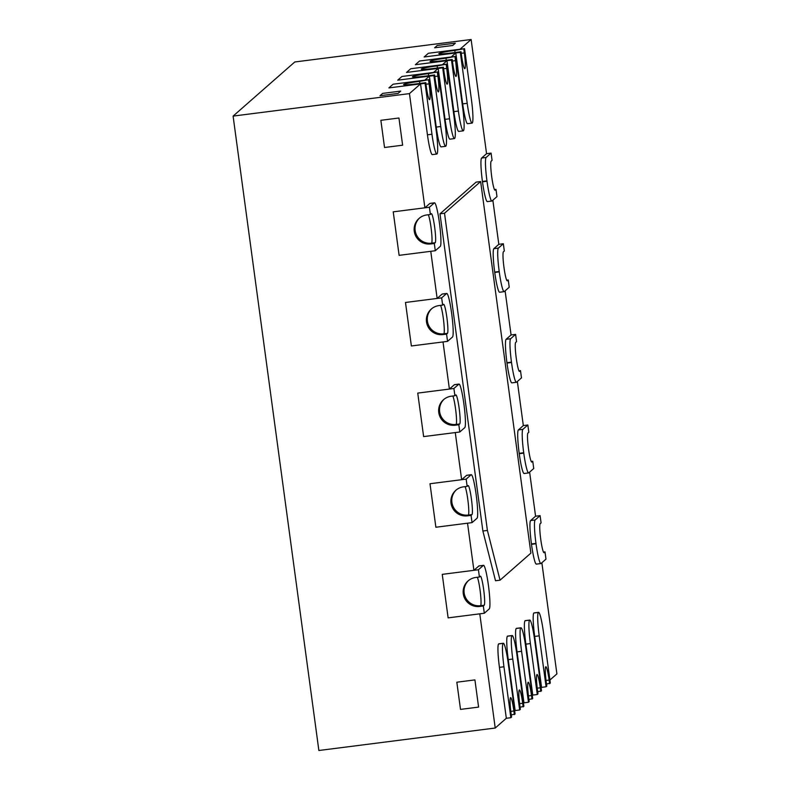 <?xml version="1.0" encoding="UTF-8"?>
<svg xmlns="http://www.w3.org/2000/svg" width="790" height="790" viewBox="0 0 790 790"><rect width="100%" height="100%" fill="white"/><g stroke="black" fill="none" stroke-linecap="round" stroke-linejoin="round"><path stroke-width="1.19" d="M478.424 569.748L483.371 565.403L478.849 565.986L473.901 570.331L442.252 574.36L478.424 569.748L479.402 577.006L475.787 577.46A14.674 14.546 -131.3 0 0 464.471 597.941A14.674 14.546 -131.3 0 0 479.708 606.463L483.322 605.999L484.31 613.257L448.128 617.869L442.252 574.36L448.128 617.869L479.787 613.83L495.221 728.024L318.874 750.5L233.099 116.1L294.779 61.976L471.126 39.5L486.561 153.695L481.614 158.04A21.824 2.321 82.7 0 0 482.433 181.443L482.483 181.809A21.824 2.321 82.7 0 0 487.341 201.618A21.824 2.321 82.7 0 0 487.499 201.539L487.163 201.578M479.402 577.006L480.281 576.226A14.674 1.56 82.7 0 1 480.389 576.177A14.674 1.56 82.7 0 1 483.727 590.012A14.674 1.56 82.7 0 1 484.201 605.229L480.587 605.693L479.708 606.463M483.371 565.403A21.824 2.321 -97.3 0 1 483.529 565.334A21.824 2.321 -97.3 0 1 488.388 585.133L488.437 585.499A21.824 2.321 -97.3 0 1 489.257 608.912L484.31 613.257M483.322 605.999L484.201 605.229M466.169 479.125L471.117 474.78L466.604 475.353L461.646 479.698L429.997 483.737L466.169 479.125L467.147 486.373L463.532 486.838A14.674 14.546 -131.3 0 0 452.216 507.308A14.674 14.546 -131.3 0 0 467.453 515.84L471.067 515.376L472.055 522.625L435.873 527.236L429.997 483.737L435.873 527.236L467.532 523.197L473.901 570.331M467.147 486.373L468.036 485.603A14.674 1.56 82.7 0 1 468.134 485.554A14.674 1.56 82.7 0 1 471.472 499.379A14.674 1.56 82.7 0 1 471.956 514.606L468.332 515.06L467.453 515.84M471.117 474.78A21.824 2.321 -97.3 0 1 471.275 474.701A21.824 2.321 -97.3 0 1 476.133 494.51L476.182 494.866A21.824 2.321 -97.3 0 1 477.002 518.28L472.055 522.625M471.067 515.376L471.956 514.606M453.914 388.492L458.872 384.147L454.349 384.73L449.392 389.075L417.742 393.104L453.914 388.492L454.892 395.741L451.278 396.205A14.674 14.546 -131.3 0 0 439.961 416.685A14.674 14.546 -131.3 0 0 455.198 425.208L458.822 424.744L459.8 431.992L423.628 436.603L417.742 393.104L423.628 436.603L455.277 432.574L461.646 479.698M454.892 395.741L455.781 394.97A14.674 1.56 82.7 0 1 455.879 394.921A14.674 1.56 82.7 0 1 459.217 408.756A14.674 1.56 82.7 0 1 459.701 423.973L456.077 424.437L455.198 425.208M458.872 384.147A21.824 2.321 -97.3 0 1 459.029 384.068A21.824 2.321 -97.3 0 1 463.878 403.878L463.928 404.243A21.824 2.321 -97.3 0 1 464.747 427.647L459.8 431.992M458.822 424.744L459.701 423.973M441.659 297.87L446.617 293.525L442.094 294.097L437.137 298.442L405.487 302.471L441.659 297.87L442.647 305.118L439.023 305.572A14.674 14.546 -131.3 0 0 427.706 326.053A14.674 14.546 -131.3 0 0 442.943 334.575L446.567 334.121L447.545 341.369L411.373 345.981L405.487 302.471L411.373 345.981L443.022 341.942L449.392 389.075M442.647 305.118L443.526 304.338A14.674 1.56 82.7 0 1 443.634 304.288A14.674 1.56 82.7 0 1 446.962 318.123A14.674 1.56 82.7 0 1 447.446 333.341L443.832 333.805L442.943 334.575M446.617 293.525A21.824 2.321 -97.3 0 1 446.775 293.446A21.824 2.321 -97.3 0 1 451.623 313.245L451.673 313.61A21.824 2.321 -97.3 0 1 452.492 337.024L447.545 341.369M446.567 334.121L447.446 333.341M429.404 207.237L434.362 202.892L429.839 203.465L424.892 207.81L393.232 211.848L429.404 207.237L430.392 214.485L426.768 214.949A14.674 14.546 -131.3 0 0 415.461 235.43A14.674 14.546 -131.3 0 0 430.688 243.952L434.312 243.488L435.29 250.736L399.118 255.348L393.232 211.848L399.118 255.348L430.767 251.319L437.137 298.442M430.392 214.485L431.271 213.715A14.674 1.56 82.7 0 1 431.38 213.665A14.674 1.56 82.7 0 1 434.707 227.5A14.674 1.56 82.7 0 1 435.191 242.718L431.577 243.172L430.688 243.952M434.362 202.892A21.824 2.321 -97.3 0 1 434.52 202.813A21.824 2.321 -97.3 0 1 439.378 222.622L439.428 222.987A21.824 2.321 -97.3 0 1 440.247 246.391L435.29 250.736M434.312 243.488L435.191 242.718M529.616 472.114L535.581 516.206L540.103 515.633L541.081 522.881L540.202 523.651A14.674 1.56 82.7 0 0 540.686 538.879A14.674 1.56 82.7 0 0 544.014 552.714A14.674 1.56 82.7 0 0 544.122 552.654L543.905 552.684M543.461 552.082L545.001 551.884L545.979 559.132L541.032 563.477A21.824 2.321 82.7 0 1 540.874 563.556A21.824 2.321 82.7 0 1 536.015 543.747L531.492 544.33A21.824 2.321 82.7 0 0 536.351 564.129A21.824 2.321 82.7 0 0 536.509 564.06L536.183 564.1M545.001 551.884L544.122 552.654M540.103 515.633L535.146 519.978A21.824 2.321 82.7 0 0 535.966 543.392L536.015 543.747M517.361 381.481L523.326 425.583L527.848 425L528.826 432.258L527.947 433.029A14.674 1.56 82.7 0 0 528.431 448.246A14.674 1.56 82.7 0 0 531.759 462.081A14.674 1.56 82.7 0 0 531.868 462.031L531.65 462.061M531.206 461.449L532.746 461.251L533.734 468.51L528.777 472.854A21.824 2.321 82.7 0 1 528.619 472.924A21.824 2.321 82.7 0 1 523.76 453.124L519.237 453.697A21.824 2.321 82.7 0 0 524.096 473.506A21.824 2.321 82.7 0 0 524.254 473.427L523.928 473.467M532.746 461.251L531.868 462.031M527.848 425L522.891 429.345A21.824 2.321 82.7 0 0 523.711 452.759L523.76 453.124M505.106 290.858L511.071 334.95L515.594 334.377L516.571 341.626L515.692 342.396A14.674 1.56 82.7 0 0 516.176 357.613A14.674 1.56 82.7 0 0 519.504 371.448A14.674 1.56 82.7 0 0 519.613 371.399L519.395 371.428M518.951 370.826L520.492 370.629L521.479 377.877L516.522 382.222A21.824 2.321 82.7 0 1 516.364 382.301A21.824 2.321 82.7 0 1 511.515 362.491L506.992 363.064A21.824 2.321 82.7 0 0 511.841 382.874A21.824 2.321 82.7 0 0 511.999 382.795L511.673 382.844M520.492 370.629L519.613 371.399M515.594 334.377L510.646 338.722A21.824 2.321 82.7 0 0 511.466 362.126L511.515 362.491M492.861 200.226L498.816 244.317L503.339 243.745L504.316 250.993L503.437 251.773A14.674 1.56 82.7 0 0 503.921 266.99A14.674 1.56 82.7 0 0 507.259 280.825A14.674 1.56 82.7 0 0 507.358 280.766L507.14 280.796M506.696 280.193L508.246 279.996L509.224 287.244L504.267 291.589A21.824 2.321 82.7 0 1 504.109 291.668A21.824 2.321 82.7 0 1 499.26 271.859L494.738 272.441A21.824 2.321 82.7 0 0 499.596 292.241A21.824 2.321 82.7 0 0 499.744 292.172L499.418 292.211M508.246 279.996L507.358 280.766M503.339 243.745L498.391 248.09A21.824 2.321 82.7 0 0 499.211 271.503L499.26 271.859M486.561 153.695L491.084 153.112L492.071 160.37L491.183 161.14A14.674 1.56 82.7 0 0 491.666 176.358A14.674 1.56 82.7 0 0 495.004 190.192A14.674 1.56 82.7 0 0 495.103 190.143L494.886 190.173M494.441 189.561L495.992 189.373L496.969 196.621L492.012 200.966A21.824 2.321 82.7 0 1 491.864 201.035A21.824 2.321 82.7 0 1 487.005 181.236L482.483 181.809M495.992 189.373L495.103 190.143M491.084 153.112L486.136 157.457A21.824 2.321 82.7 0 0 486.956 180.87L487.005 181.236M503.961 666.77L499.438 667.352L506.321 718.278L510.844 717.705L503.961 666.77A21.824 2.321 -97.3 0 1 503.141 643.366L503.171 643.327A21.824 2.321 -97.3 0 1 503.329 643.258A21.824 2.321 -97.3 0 1 508.187 663.057L515.08 713.992L511.268 715.009M510.844 717.705L511.555 717.083L511.061 713.459A14.674 1.56 82.7 0 1 510.617 697.669A14.674 1.56 82.7 0 1 513.885 710.99L510.794 711.385M514.369 714.614L513.885 710.99M512.769 659.038L508.246 659.62L515.139 710.546L519.662 709.973L512.769 659.038A21.824 2.321 -97.3 0 1 511.95 635.634L511.989 635.604A21.824 2.321 -97.3 0 1 512.147 635.525A21.824 2.321 -97.3 0 1 516.996 655.325L523.889 706.26L520.077 707.277M519.662 709.973L520.363 709.351L519.869 705.727A14.674 1.56 82.7 0 1 519.425 689.937A14.674 1.56 82.7 0 1 522.694 703.258L519.603 703.653M523.178 706.882L522.694 703.258M521.578 651.306L517.065 651.888L523.948 702.824L528.471 702.241L521.578 651.306A21.824 2.321 -97.3 0 1 520.758 627.902L520.798 627.872A21.824 2.321 -97.3 0 1 520.956 627.793A21.824 2.321 -97.3 0 1 525.814 647.602L532.697 698.528L528.895 699.545M528.471 702.241L529.172 701.629L528.688 697.995A14.674 1.56 82.7 0 1 528.233 682.214A14.674 1.56 82.7 0 1 531.502 695.526L528.421 695.921M531.996 699.15L531.502 695.526M530.396 643.574L525.873 644.156L532.756 695.091L537.279 694.509L530.396 643.574A21.824 2.321 -97.3 0 1 529.577 620.17A21.824 2.321 -97.3 0 1 529.764 620.061A21.824 2.321 -97.3 0 1 534.623 639.87L541.505 690.796L537.704 691.813M537.279 694.509L537.98 693.896L537.496 690.272A14.674 1.56 82.7 0 1 537.052 674.482A14.674 1.56 82.7 0 1 540.311 687.794L537.23 688.189M525.873 644.156A21.824 2.321 -97.3 0 1 525.054 620.743L529.577 620.17L525.083 620.713A21.824 2.321 -97.3 0 1 525.241 620.634L529.764 620.061M540.804 691.418L540.311 687.794M425.78 82.683L425.069 83.306L431.962 134.231A21.824 2.321 82.7 0 0 436.811 154.04A21.824 2.321 82.7 0 0 436.969 153.961L437.008 153.931A21.824 2.321 82.7 0 0 436.189 130.528L429.306 79.593L419.549 81.36A14.674 1.047 -7.7 0 0 403.601 84.56A14.674 1.047 -7.7 0 0 416.735 83.839L425.78 82.683L426.264 86.308A14.674 1.56 82.7 0 0 429.533 99.619A14.674 1.56 82.7 0 0 429.089 83.839L425.988 84.234M425.069 83.306L388.897 87.917L393.124 84.204L429.306 79.593M428.595 80.205L429.089 83.839M434.589 74.951L433.878 75.573L440.771 126.509A21.824 2.321 82.7 0 0 445.629 146.308A21.824 2.321 82.7 0 0 445.787 146.229L445.817 146.199A21.824 2.321 82.7 0 0 444.997 122.796L438.114 71.86L428.368 73.628A14.674 1.047 -7.7 0 0 412.42 76.837A14.674 1.047 -7.7 0 0 425.543 76.107L434.589 74.951L435.073 78.575A14.674 1.56 82.7 0 0 438.341 91.897A14.674 1.56 82.7 0 0 437.897 76.107L434.796 76.502M433.878 75.573L397.706 80.185L401.942 76.472L438.114 71.86M437.403 72.483L437.897 76.107M443.397 67.219L442.696 67.841L449.579 118.777A21.824 2.321 82.7 0 0 454.438 138.576A21.824 2.321 82.7 0 0 454.596 138.507L454.625 138.467A21.824 2.321 82.7 0 0 453.806 115.064L446.923 64.128L437.176 65.896A14.674 1.047 -7.7 0 0 421.228 69.105A14.674 1.047 -7.7 0 0 434.352 68.374L443.397 67.219L443.891 70.843A14.674 1.56 82.7 0 0 447.15 84.165A14.674 1.56 82.7 0 0 446.706 68.374L443.605 68.77M442.696 67.841L406.524 72.453L410.751 68.74L446.923 64.128M446.222 64.75L446.706 68.374M452.206 59.487L451.505 60.109L458.388 111.044A21.824 2.321 82.7 0 0 463.246 130.844A21.824 2.321 82.7 0 0 463.404 130.775L463.444 130.735A21.824 2.321 82.7 0 0 462.624 107.331L455.731 56.396L445.985 58.164A14.674 1.047 -7.7 0 0 430.037 61.373A14.674 1.047 -7.7 0 0 443.17 60.642L452.206 59.487L452.7 63.111A14.674 1.56 82.7 0 0 455.968 76.433A14.674 1.56 82.7 0 0 455.524 60.642L452.423 61.037M451.505 60.109L415.333 64.721L419.559 61.008L455.731 56.396M455.03 57.018L455.524 60.642M439.99 213.823L482.878 531.018L487.4 530.446L500.04 580.186L530.88 553.128L480.636 181.542L476.113 182.125L439.99 213.823L444.513 213.241L480.636 181.542M487.4 530.446L444.513 213.241M482.878 531.018L495.518 580.759L500.04 580.186M398.95 118.006L402.624 145.192L384.532 147.503L380.859 120.307L384.532 147.503L402.624 145.192L398.95 118.006L380.859 120.307L398.95 118.006M400.728 91.097L398.081 93.418L380 95.718L382.646 93.398L380 95.718L398.081 93.418L400.728 91.097L382.646 93.398L400.728 91.097M455.356 43.164L452.709 45.484L434.628 47.785L437.275 45.465L434.628 47.785L452.709 45.484L455.356 43.164L437.275 45.465L455.356 43.164M474.918 679.904L478.592 707.099L460.511 709.4L456.827 682.214L460.511 709.4L478.592 707.099L474.918 679.904L456.827 682.214L474.918 679.904M539.205 635.851L534.682 636.424L541.565 687.359L546.087 686.777L539.205 635.851A21.824 2.321 -97.3 0 1 538.385 612.438L538.425 612.408A21.824 2.321 -97.3 0 1 538.582 612.329A21.824 2.321 -97.3 0 1 543.431 632.138L550.324 683.074L546.512 684.081M546.087 686.777L546.799 686.164L546.305 682.54A14.674 1.56 82.7 0 1 545.86 666.75A14.674 1.56 82.7 0 1 549.129 680.062L546.038 680.457M549.613 683.686L549.129 680.062M461.024 51.755L460.313 52.377L467.206 103.312A21.824 2.321 82.7 0 0 472.055 123.112A21.824 2.321 82.7 0 0 472.213 123.043L472.252 123.013A21.824 2.321 82.7 0 0 471.433 99.599L464.55 48.664L454.793 50.432A14.674 1.047 -7.7 0 0 438.845 53.641A14.674 1.047 -7.7 0 0 451.979 52.91L461.024 51.755L461.508 55.379A14.674 1.56 82.7 0 0 464.777 68.7A14.674 1.56 82.7 0 0 464.332 52.91L461.232 53.305M460.313 52.377L424.141 56.989L428.368 53.276L464.55 48.664M463.839 49.286L464.332 52.91M466.604 475.353A21.824 2.321 -97.3 0 1 466.762 475.274L471.275 474.701M454.349 384.73A21.824 2.321 -97.3 0 1 454.507 384.651L459.029 384.068M442.094 294.097A21.824 2.321 -97.3 0 1 442.252 294.018L446.775 293.446M429.839 203.465A21.824 2.321 -97.3 0 1 429.997 203.395L434.52 202.813M424.892 207.81L409.447 93.615L420.547 83.878L427.439 134.814A21.824 2.321 82.7 0 0 432.288 154.613A21.824 2.321 82.7 0 0 432.446 154.544L432.12 154.583M420.547 83.878L388.897 87.917L393.124 84.204L424.783 80.165L429.365 76.146L436.248 127.081A21.824 2.321 82.7 0 0 441.106 146.891A21.824 2.321 82.7 0 0 441.264 146.812L440.929 146.851M429.365 76.146L397.706 80.185L401.942 76.472L433.591 72.433L438.174 68.414L445.056 119.349A21.824 2.321 82.7 0 0 449.915 139.159A21.824 2.321 82.7 0 0 450.073 139.079L449.747 139.119M438.174 68.414L406.524 72.453L410.751 68.74L442.4 64.701L446.982 60.682L453.865 111.617A21.824 2.321 82.7 0 0 458.723 131.426A21.824 2.321 82.7 0 0 458.881 131.347L458.556 131.387M446.982 60.682L415.333 64.721L419.559 61.008L451.209 56.969L455.791 52.95L462.683 103.885A21.824 2.321 82.7 0 0 467.542 123.694A21.824 2.321 82.7 0 0 467.69 123.615L467.364 123.655M455.791 52.95L424.141 56.989L428.368 53.276L460.027 49.237L471.126 39.5M498.816 244.317L493.869 248.662A21.824 2.321 82.7 0 0 494.688 272.076L494.738 272.441M511.071 334.95L506.123 339.295A21.824 2.321 82.7 0 0 506.943 362.709L506.992 363.064M523.326 425.583L518.378 429.928A21.824 2.321 82.7 0 0 519.198 453.332L519.237 453.697M535.581 516.206L530.623 520.551A21.824 2.321 82.7 0 0 531.443 543.964L531.492 544.33M541.871 562.747L556.901 673.9L549.909 680.042M534.682 636.424A21.824 2.321 -97.3 0 1 533.862 613.01L533.902 612.981A21.824 2.321 -97.3 0 1 534.06 612.902L538.582 612.329M517.065 651.888A21.824 2.321 -97.3 0 1 516.245 628.475L516.275 628.445A21.824 2.321 -97.3 0 1 516.433 628.366L520.956 627.793M508.246 659.62A21.824 2.321 -97.3 0 1 507.427 636.207L507.466 636.177A21.824 2.321 -97.3 0 1 507.624 636.098L512.147 635.525M499.438 667.352A21.824 2.321 -97.3 0 1 498.618 643.939L498.658 643.909A21.824 2.321 -97.3 0 1 498.816 643.83L503.329 643.258M506.321 718.278L495.221 728.024M478.849 565.986A21.824 2.321 -97.3 0 1 479.007 565.907L483.529 565.334M409.447 93.615L233.099 116.1M477.328 577.263A14.674 1.56 -97.3 0 1 480.379 592.717A14.674 1.56 -97.3 0 1 480.587 605.693A14.674 14.546 -131.3 0 1 464.155 593.033A14.674 14.546 48.7 0 1 468.519 580.561M465.073 486.64A14.674 1.56 -97.3 0 1 468.124 502.085A14.674 1.56 -97.3 0 1 468.332 515.06A14.674 14.546 -131.3 0 1 451.9 502.41A14.674 14.546 48.7 0 1 456.265 489.928M452.818 396.007A14.674 1.56 -97.3 0 1 455.879 411.462A14.674 1.56 -97.3 0 1 456.077 424.437A14.674 14.546 -131.3 0 1 439.655 411.778A14.674 14.546 48.7 0 1 444.01 399.306M440.573 305.384A14.674 1.56 -97.3 0 1 443.625 320.829A14.674 1.56 -97.3 0 1 443.832 333.805A14.674 14.546 -131.3 0 1 427.4 321.145A14.674 14.546 48.7 0 1 431.755 308.673M428.318 214.752A14.674 1.56 -97.3 0 1 431.37 230.196A14.674 1.56 -97.3 0 1 431.577 243.172A14.674 14.546 -131.3 0 1 415.145 230.522A14.674 14.546 48.7 0 1 419.51 218.04M535.146 519.978L530.623 520.551M535.966 543.392L531.443 543.964M522.891 429.345L518.378 429.928M523.711 452.759L519.198 453.332M510.646 338.722L506.123 339.295M511.466 362.126L506.943 362.709M498.391 248.09L493.869 248.662M499.211 271.503L494.688 272.076M486.136 157.457L481.614 158.04M486.956 180.87L482.433 181.443M503.171 643.327L498.658 643.909M503.141 643.366L498.618 643.939M511.989 635.604L507.466 636.177M511.95 635.634L507.427 636.207M520.798 627.872L516.275 628.445M520.758 627.902L516.245 628.475M419.549 81.36L419.836 83.444M431.962 134.231L427.439 134.814M428.368 73.628L428.644 75.712M440.771 126.509L436.248 127.081M437.176 65.896L437.453 67.98M449.579 118.777L445.056 119.349M445.985 58.164L446.271 60.247M458.388 111.044L453.865 111.617M538.425 612.408L533.902 612.981M538.385 612.438L533.862 613.01M454.793 50.432L455.079 52.515M467.206 103.312L462.683 103.885M536.351 564.129L540.874 563.556M524.096 473.506L528.619 472.924M511.841 382.874L516.364 382.301M499.596 292.241L504.109 291.668M487.341 201.618L491.864 201.035M432.288 154.613L436.811 154.04M441.106 146.891L445.629 146.308M449.915 139.159L454.438 138.576M458.723 131.426L463.246 130.844M467.542 123.694L472.055 123.112"/></g></svg>
